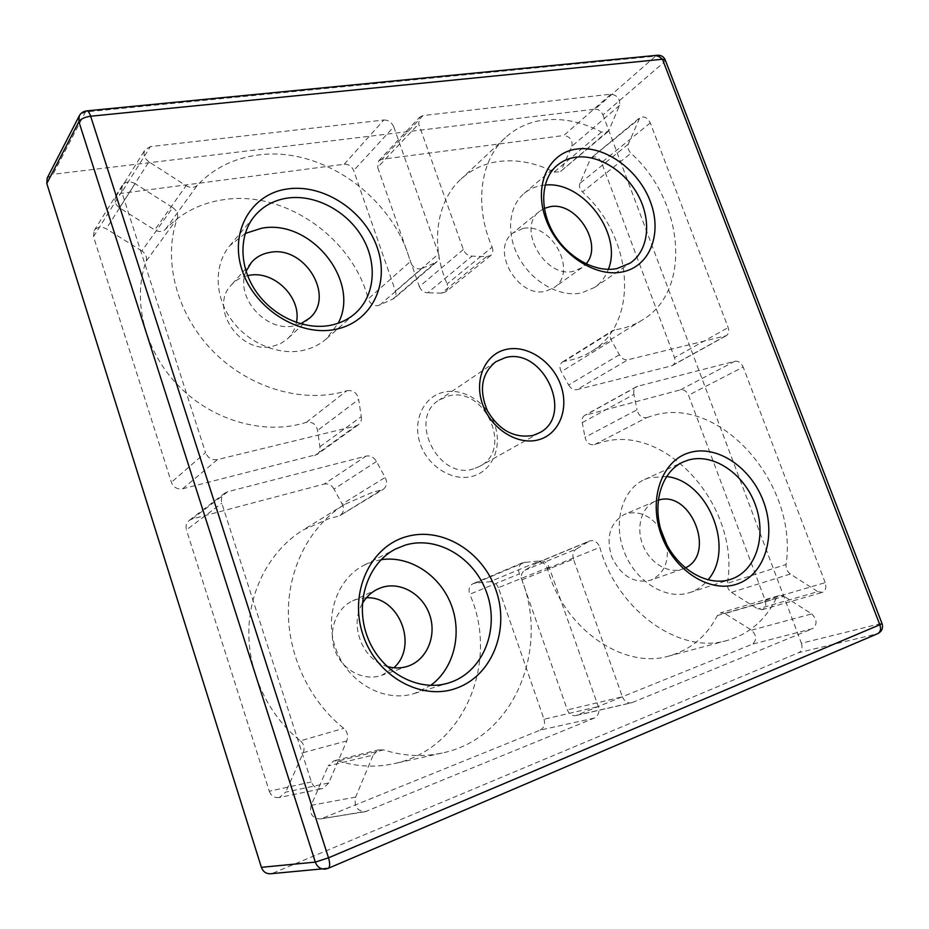 <?xml version="1.0" encoding="UTF-8"?>
<svg xmlns="http://www.w3.org/2000/svg" width="929" height="929" viewBox="0 0 929 929"><rect width="100%" height="100%" fill="white"/><g stroke="black" fill="none" stroke-linecap="round" stroke-linejoin="round"><path stroke-width="0.7" stroke-dasharray="4.64 3.48" d="M443.493 392.235C423.485 396.741 412.197 420.895 420.222 443.807C427.955 466.799 452.957 482 472.745 476.229C492.66 470.794 502.566 446.582 494.646 424.611C487.017 402.559 463.385 387.405 443.493 392.235M473.581 468.855C438.546 480.757 407.494 418.665 439.034 400.097L448.208 396.068C484.543 385.442 513.598 449.346 479.875 466.265L473.581 468.855M594.583 444.585L646.549 417.702C641.753 418.131 638.571 415.507 637.004 409.805L585.015 437.304C586.454 442.715 589.509 445.188 594.154 444.724L600.645 442.587C665.663 421.998 740.657 506.932 727.384 583.319C727.093 587.163 728.441 590.182 731.437 592.365L757.843 608.971L762.454 609.587C765.566 607.88 766.471 604.791 765.171 600.331L688.54 395.243C686.659 391.179 683.976 389.379 680.492 389.843L584.852 415.286C582.483 416.807 581.624 419.258 582.251 422.637L585.015 437.304M765.171 600.331L825.196 582.634C826.613 587.337 825.73 590.565 822.56 592.342L817.81 591.657L757.843 608.971M492.138 247.149C493.45 250.633 492.985 253.42 490.756 255.487L486.494 256.683L472.06 256.137C468.042 255.881 465.127 253.675 463.339 249.518L418.665 123.905L419.641 117.182L422.997 115.556L610.98 94.143C617.413 95.269 620.282 99.031 619.573 105.418L608.901 130.269L607.705 131.906L601.516 132.046C582.228 121.943 563.102 117.937 544.127 120.004C529.065 121.896 516.106 127.807 505.248 137.759C480.142 160.473 473.964 205.53 492.138 247.149L447.093 283.949C448.324 287.258 447.848 289.918 445.676 291.927L490.756 255.487M486.494 256.683L441.565 293.123L445.676 291.927M383.619 749.889L338.191 760.944L333.976 760.793L328.181 765.879L373.156 755.114L378.208 750.028L383.619 749.889C403.453 756.16 422.962 757.205 442.158 753.024C515.978 738.009 551.431 644.703 519.392 573.878C517.708 568.664 518.87 564.913 522.888 562.637L540.144 560.861C544.231 560.64 547.227 562.742 549.12 567.178L598.299 706.574C599.739 711.974 598.415 715.806 594.363 718.071L365.294 811.679C357.003 811.029 353.786 806.163 355.633 797.094L373.156 755.114M328.75 782.938L323.431 788.233L322.015 788.663C316.986 789.267 313.445 787.026 311.389 781.928L221.799 503.239C220.696 499.128 221.659 495.784 224.702 493.183L227.791 491.685L366.084 456.116C370.52 455.373 373.969 457.173 376.454 461.504L385.14 477.436C387.625 482.476 386.905 486.506 382.98 489.537L372.297 492.37L344.496 504.459C311.529 524.804 289.209 564.948 288.385 609.784C287.688 654.585 309.183 700.884 343.742 728.313C347.492 731.773 348.503 735.965 346.784 740.912L328.75 782.938L285.737 792.123L279.292 797.512L322.015 788.663M380.565 490.466L339.968 515.549C343.753 512.634 344.485 508.813 342.151 504.075L385.14 477.436M379.671 305.107L422.242 268.307L420.535 268.876C415.669 269.155 412.232 266.751 410.258 261.653L368.232 298.929C370.09 303.76 373.353 306.001 378.033 305.676L393.896 298.615C395.917 296.711 396.451 294.203 395.51 291.125L353.682 170.564C351.743 166.221 348.596 164.108 344.229 164.224L121.072 193.395L115.87 196.576C113.895 200.78 115.115 204.543 119.539 207.852L154.725 229.962C158.905 232.238 162.505 232.018 165.49 229.3C181.225 212.834 200.699 202.94 223.912 199.619C285.319 190.201 352.915 238.381 368.232 298.929M724.922 613.604L720.509 612.861L717.409 615.567C706.632 636.307 690.607 649.766 669.333 655.944C623.347 670.053 563.334 628.341 547.436 568.513C545.381 563.38 542.106 561.371 537.612 562.509L524.85 570.243C521.657 572.322 520.67 575.527 521.866 579.859L567.329 709.93C569.163 714.204 571.985 716.085 575.817 715.585L752.316 644.192C756.984 640.116 756.74 635.448 751.584 630.187L724.922 613.604L783.995 596.267L779.431 595.466L720.509 612.861M717.409 615.567L776.284 598.276L779.431 595.466M646.99 417.562L653.238 415.542C720.126 394.779 798.475 484.439 786.05 564.484L727.384 583.319M601.516 132.046L554.114 172.086C535.534 162.714 517.058 159.184 498.687 161.495C484.102 163.562 471.514 169.45 460.923 179.169C436.444 201.338 430.046 244.49 447.093 283.949M165.49 229.3L197.401 185.173C213.821 168.114 234.178 158.046 258.471 154.957C322.746 146.19 393.641 197.877 410.258 261.653M337.657 516.431L329.737 518.312L303.109 529.994C271.5 549.503 249.971 587.523 248.844 629.711C247.822 671.864 267.842 715.214 300.45 740.831L343.742 728.313M381.122 559.676L373.307 561.441L364.122 565.157C336.693 578.883 323.501 617.495 336.449 650.486C349.072 683.593 384.989 702.905 414.497 693.475L430.673 685.393M666.476 476.542L649.174 477.773L644.54 479.515C622.279 489.281 612.525 522.621 624.393 552.302C635.97 582.1 666.383 600.494 689.713 592.609L691.071 592.145C697.714 589.66 703.346 585.584 707.968 579.893M545.126 185.08L542.048 185.428C535.174 186.508 529.158 189.202 524.014 193.522C508.105 206.819 505.957 235.385 519.717 259.11C533.351 282.892 560.408 297.466 581.461 292.972L594.606 287.433C600.935 283.031 605.511 277.005 608.344 269.352M245.221 233.469L229.753 245.767C214.065 264.382 214.262 295.283 230.833 318.961C247.323 342.696 277.725 355.726 302.622 350.488C311.842 348.526 319.785 344.624 326.474 338.76L338.191 323.246M660.763 529.542C651.183 515.862 639.733 510.578 626.436 513.679L624.404 514.434C609.958 522.795 605.754 537.043 611.793 557.191C621.129 576.119 634.031 583.818 650.497 580.265L650.579 580.242C663.863 574.11 669.252 562.208 666.755 544.557M685.23 567.933L682.525 569.082C668.427 574.192 649.917 563.148 642.88 545.137C635.668 527.196 641.649 506.886 655.409 501.195L658.162 500.22M247.59 275.646C241.064 277.109 235.629 280.221 231.309 285.006C208.526 307.696 240.332 354.82 272.638 346.366L280.744 343.567L287.572 338.783C292.194 334.37 295.143 328.947 296.397 322.491M300.741 323.838L294.354 325.777C266.333 332.768 234.538 297.175 246.046 271.338M522.992 228.499L512.924 233.005C489.885 249.286 517.708 298.708 545.741 291.195L554.079 287.607C578.349 272.197 551.838 221.973 522.992 228.499M544.348 208.375L539.621 211.278C516.234 227.768 544.975 278.735 573.507 271.268L581.984 267.657L586.025 263.859M366.444 597.765L356.631 599.298L352.614 600.877C335.799 608.576 327.577 631.569 335.206 650.985C342.627 670.483 364.18 681.584 381.691 675.313L393.873 667.788M362.298 603.711C349.141 625.298 362.531 659.811 386.812 666.36M463.339 249.518L419.351 286.62L377.65 167.348L418.665 123.905M419.351 286.62C421.034 290.568 423.81 292.623 427.677 292.809L472.06 256.137M441.565 293.123L427.677 292.809M554.114 172.086L560.117 171.842L608.901 130.269M619.573 105.418L571.962 146.19L561.302 170.251M571.962 146.19C572.717 140.047 569.988 136.482 563.764 135.506L610.98 94.143M422.997 115.556L381.912 159.289L563.764 135.506M381.912 159.289L378.649 160.903L377.65 167.348M725.235 336.101L671.539 365.863L576.874 389.657L627.946 359.755C624.451 360.255 621.582 358.594 619.364 354.762L611.596 340.711C609.366 336.344 609.738 332.965 612.687 330.561L614.673 329.853C624.799 328.436 633.938 325.208 642.113 320.168C692.407 290.882 684.208 201.094 630.977 153.285C628.178 150.347 627.261 147.328 628.248 144.25L639.826 117.716C643.89 115.788 647.385 117.518 650.3 122.93L728.162 327.577C729.358 331.305 728.742 334.01 726.304 335.683L627.946 359.755M671.539 365.863L672.584 365.445C674.977 363.82 675.615 361.23 674.5 357.665L728.162 327.577M650.3 122.93L601.574 162.505L674.5 357.665M601.574 162.505C598.81 157.349 595.443 155.747 591.471 157.675L638.641 119.353M628.248 144.25L579.882 183.35L590.298 159.254M579.882 183.35C578.895 186.323 579.742 189.202 582.413 191.978L630.977 153.285M614.673 329.853L564.414 361.265C574.227 359.79 583.122 356.597 591.099 351.673C640.22 323.071 633.508 237.034 582.413 191.978M564.414 361.265L562.486 361.973C559.606 364.307 559.212 367.536 561.302 371.681L611.596 340.711M619.364 354.762L568.641 385.001L561.302 371.681M568.641 385.001C570.743 388.624 573.495 390.18 576.874 389.657M141.893 250.958L106.278 228.801C101.226 226.223 97.185 226.827 94.154 230.601L93.504 236.674L171.366 482.314C173.549 487.411 177.3 489.571 182.63 488.793L317.056 454.478C319.46 452.597 320.4 450.019 319.89 446.756L317.579 430.452C316.069 424.193 312.318 421.487 306.326 422.347C266.402 435.306 214.808 421.894 179.971 387.3C145.133 352.765 131.628 300.984 146.143 261.188C147.223 257.159 145.807 253.745 141.893 250.958L172.736 207.597L135.077 183.64L106.278 228.801M549.12 567.178L498.385 587.674L544.034 719.255L598.299 706.574M498.385 587.674C496.609 583.482 493.752 581.508 489.827 581.751L540.144 560.861M525.245 562.138L475.497 583.064L489.827 581.751M475.497 583.064L473.233 583.563C469.354 585.746 468.193 589.3 469.749 594.235L519.392 573.878M338.191 760.944C357.003 766.762 375.595 767.679 393.954 763.673C464.546 749.355 499.732 661.1 469.749 594.235M355.633 797.094L311.145 805.315L328.181 765.879M311.145 805.315C309.311 813.827 312.33 818.379 320.191 818.972L367.118 811.168M594.363 718.071L540.109 730.136L321.933 818.484M540.109 730.136C544.034 727.976 545.346 724.353 544.034 719.255M227.791 491.685L192.222 518.963L324.14 484.079L366.084 456.116M192.222 518.963L189.272 520.403C186.369 522.876 185.428 526.046 186.45 529.902L221.799 503.239M311.389 781.928L269.282 791.229L186.45 529.902M269.282 791.229C271.187 796.002 274.519 798.092 279.292 797.512M346.784 740.912L303.237 752.653L285.737 792.123M303.237 752.653C304.909 747.996 303.98 744.059 300.45 740.831M376.454 461.504L333.999 489.084L342.151 504.075M333.999 489.084C331.665 484.996 328.378 483.335 324.14 484.079M272.987 873.121L798.847 652.611L877.185 633.822L327.798 868.429L270.397 873.771M47.182 178.078L53.023 174.28L85.468 111.944L655.526 56.193L595.001 109.157L53.023 174.28M595.001 109.157C598.485 109.134 601.133 111.05 602.921 114.894L663.829 62.417L879.647 623.87L801.413 643.251L602.921 114.894M801.413 643.251C802.737 647.722 801.878 650.834 798.847 652.611M93.504 236.674L121.664 191.734L205.518 452.597L171.366 482.314M182.63 488.793L217.444 459.588L355.888 425.923L314.664 455.593M319.89 446.756L361.253 416.645L358.675 399.424L317.579 430.452M306.326 422.347L346.831 390.726C305.153 403.918 250.807 389.135 213.856 352.103C176.893 315.117 162.285 260.166 177.288 218.443L146.143 261.188M121.664 191.734L122.303 185.335C125.473 181.399 129.735 180.841 135.077 183.64M172.736 207.597C176.882 210.604 178.403 214.216 177.288 218.443M346.831 390.726C353.09 389.89 357.038 392.793 358.675 399.424M361.253 416.645C361.822 420.105 360.87 422.811 358.373 424.774L355.888 425.923M217.444 459.588C211.835 460.354 207.864 458.02 205.518 452.597M422.242 268.307L435.167 262.768L392.143 299.649M395.51 291.125L438.581 253.872L393.757 126.832L353.682 170.564M344.229 164.224L383.84 120.015L150.417 146.596L121.072 193.395M119.539 207.852L148.907 161.797L186.09 185.695L154.725 229.962M197.401 185.173C194.277 187.983 190.503 188.157 186.09 185.695M148.907 161.797C144.227 158.22 142.903 154.237 144.959 149.859L150.417 146.596M383.84 120.015C388.38 119.98 391.69 122.245 393.757 126.832M438.581 253.872C439.591 257.124 439.069 259.737 436.99 261.711L435.167 262.768M825.196 582.634L743.177 367.036L688.54 395.243M680.492 389.843L734.804 361.276L637.712 386.255L585.99 414.833M582.251 422.637L633.95 394.384L637.004 409.805M731.437 592.365L790.37 574.017L817.81 591.657M790.37 574.017C787.246 571.695 785.818 568.513 786.05 564.484M633.95 394.384C633.253 390.842 634.112 388.287 636.539 386.719L637.712 386.255M734.804 361.276C738.381 360.835 741.179 362.751 743.177 367.036M536.509 563.113L588.429 541.607L576.41 549.016L524.85 570.243M521.866 579.859L573.437 559.13L622.395 696.82L567.329 709.93M576.7 715.307L632.208 702.568L812.689 628.619L752.316 644.192M751.584 630.187L811.714 613.895L783.995 596.267M776.284 598.276C765.519 620.015 749.192 634.066 727.302 640.429C680.005 655.026 617.135 610.608 599.844 547.378L547.436 568.513M588.429 541.607L589.578 540.968C594.223 539.819 597.649 541.955 599.844 547.378M811.714 613.895C817.114 619.457 817.439 624.369 812.689 628.619M632.208 702.568L631.29 702.858C627.319 703.358 624.358 701.349 622.395 696.82M573.437 559.13C572.136 554.555 573.123 551.176 576.41 549.016M665.257 60.037L663.829 62.417C661.912 58.341 659.137 56.274 655.526 56.193L657.5 55.252M86.664 110.865L79.244 115.858M877.859 633.59L877.185 633.822C880.286 631.952 881.098 628.643 879.647 623.87L882.004 623.533M379.195 749.715L333.976 760.793M339.968 515.549L382.98 489.537M505.248 137.759L460.923 179.169M344.496 504.459L303.109 529.994M414.497 693.475L448.765 682.908M364.122 565.157L395.754 548.934M689.713 592.609L730.659 579.348M644.54 479.515L683.279 461.934M524.014 193.522L557.179 165.35M229.753 245.767L254.732 215.865M655.409 501.195L624.404 514.434M682.525 569.082L650.497 580.265M495.703 361.787L439.034 400.097M251.573 262.21L231.309 285.006M539.621 211.278L512.924 233.005M377.882 588.998L352.614 600.877M408.191 666.105L381.691 675.313M581.984 267.657L554.079 287.607M309.647 318.09L287.572 338.783M539.528 432.775L479.875 466.265M326.474 338.76L355.261 313.34M594.606 287.433L630.303 263.023M442.158 753.024L393.954 763.673M642.113 320.168L591.099 351.673M727.302 640.429L669.333 655.944M537.612 562.509L589.578 540.968M575.817 715.585L631.29 702.858M115.87 196.576L144.959 149.859M436.99 261.711L393.896 298.615M189.272 520.403L224.702 493.183M473.233 583.563L522.888 562.637M94.154 230.601L122.303 185.335M358.373 424.774L317.056 454.478M562.486 361.973L612.687 330.561M591.471 157.675L639.826 117.716M672.584 365.445L726.304 335.683M378.649 160.903L419.641 117.182M607.705 131.906L560.117 171.842M762.082 609.714L822.177 592.47M636.539 386.719L584.852 415.286M320.191 818.972L365.294 811.679"/><path stroke-width="1.39" d="M538.495 439.8C517.743 445.699 491.081 429.001 482.546 404.22C473.709 379.52 485.263 353.844 506.282 349.397C527.173 344.589 552.267 361.207 560.675 384.896C569.372 408.516 559.386 434.261 538.495 439.8M505.283 357.642L495.703 361.787C481.501 373.586 478.737 389.913 487.423 410.792C499.117 430.324 514.306 438.546 532.967 435.446L539.528 432.775C574.587 415.217 543.198 346.947 505.283 357.642M335.59 329.342C299.707 337.053 254.697 309.287 242.121 270.304C228.998 231.414 251.643 193.395 287.944 188.889C324.07 183.814 364.853 211.185 377.232 247.532C390.11 283.786 371.681 322.212 335.59 329.342M287.607 198.051C274.171 200.06 263.209 205.994 254.732 215.865C238.602 234.991 238.985 267.076 256.276 291.834C273.498 316.638 305.026 330.469 330.712 325.266C340.223 323.327 348.398 319.355 355.261 313.34C375.084 295.828 377.697 263.418 362.264 237.267C346.935 211.069 315.361 194.126 287.607 198.051M738.172 583.644C711.196 594.154 674.349 571.428 661.355 535.127C647.954 498.966 661.959 460.319 689.492 452.62C716.84 444.387 750.702 467.113 763.348 501.126C776.389 535.011 765.357 573.669 738.172 583.644M687.994 460.169L683.279 461.934C660.6 471.874 650.927 506.34 663.387 537.183C675.546 568.142 706.876 587.395 730.659 579.348L732.04 578.872C756.729 569.918 766.889 534.872 755.08 504.087C743.618 473.175 712.798 452.597 687.994 460.169M457.231 687.913C421.929 701.616 376.489 676.695 362.891 634.612C348.758 592.702 370.16 546.844 405.961 536.788C441.589 526.116 482.697 551.187 496.005 590.24C509.812 629.119 492.753 674.826 457.231 687.913M405.218 545.114L395.754 548.934C367.524 563.032 354.123 603.235 367.756 637.724C381.053 672.341 418.375 692.639 448.765 682.908L451.587 681.956C483.812 670.215 499.477 628.805 486.97 593.48C474.916 557.992 437.513 535.313 405.218 545.114M622.36 271.93C594.676 277.91 558.004 253.06 545.857 219.116C533.292 185.243 548.563 152.519 576.7 149.058C604.686 145.087 638.444 169.577 650.312 201.512C662.574 233.365 650.23 266.46 622.36 271.93M575.574 157.245C568.548 158.255 562.417 160.961 557.179 165.35C541.003 178.867 539.052 208.328 553.37 232.97C567.549 257.681 595.408 273.01 616.902 268.586L630.303 263.023C648.442 250.644 651.775 221.381 638.699 196.367C625.763 171.284 598.322 153.982 575.574 157.245M338.191 323.246C360.835 281.29 310.89 218.756 261.664 228.22L245.221 233.469M296.397 322.491C302.03 298.023 274.241 270.118 249.065 275.356L247.59 275.646M246.046 271.338L251.573 262.21C256.358 256.938 262.431 253.675 269.77 252.421C304.48 245.082 335.543 296.2 309.647 318.09L300.741 323.838M586.025 263.859C603.85 244.49 576.317 200.966 549.863 206.749L544.348 208.375M386.812 666.36C394.128 668.543 401.247 668.462 408.191 666.105L408.354 666.047C427.154 659.509 436.862 635.587 429.709 614.986C422.834 594.305 400.782 581.357 382.005 587.383L377.882 588.998C371.31 592.133 366.119 597.045 362.298 603.711M666.755 544.557L660.763 529.542M882.004 623.533L879.833 624.776L662.47 59.247L90.647 116.218L328.506 857.815L879.833 624.776C881.215 629.061 880.553 632.01 877.859 633.59L328.262 868.313L270.397 873.771C266.042 873.852 263.046 871.704 261.386 867.338L315.314 862.112L78.884 121.653L46.81 183.501L261.386 867.338M46.81 183.501L47.182 178.078L79.244 115.858L78.884 121.653C80.869 118.877 84.794 117.066 90.647 116.218C89.474 112.769 88.197 110.981 86.827 110.853L86.664 110.865M393.873 667.788C418.724 645.829 399.005 596.046 366.444 597.765M658.162 500.22C690.514 489.269 716.631 553.905 685.23 567.933M608.344 269.352C622.953 234.178 582.982 180.609 545.126 185.08M707.968 579.893C735.594 548.598 707.817 480.432 666.476 476.542M430.673 685.393C454.293 668.346 462.572 632.963 450.855 603.838C439.301 574.645 409.434 555.403 381.122 559.676M665.257 60.037L662.47 59.247L657.5 55.252M328.506 857.815L315.314 862.112C317.137 866.873 320.377 869.219 325.034 869.126L328.262 868.313C330.05 866.978 330.132 863.482 328.506 857.815M877.859 633.59C881.911 631.395 883.305 628.05 882.016 623.58L665.21 59.897C663.736 56.704 661.239 55.148 657.744 55.229L86.827 110.853C83.401 111.259 80.869 112.92 79.244 115.858"/></g></svg>
